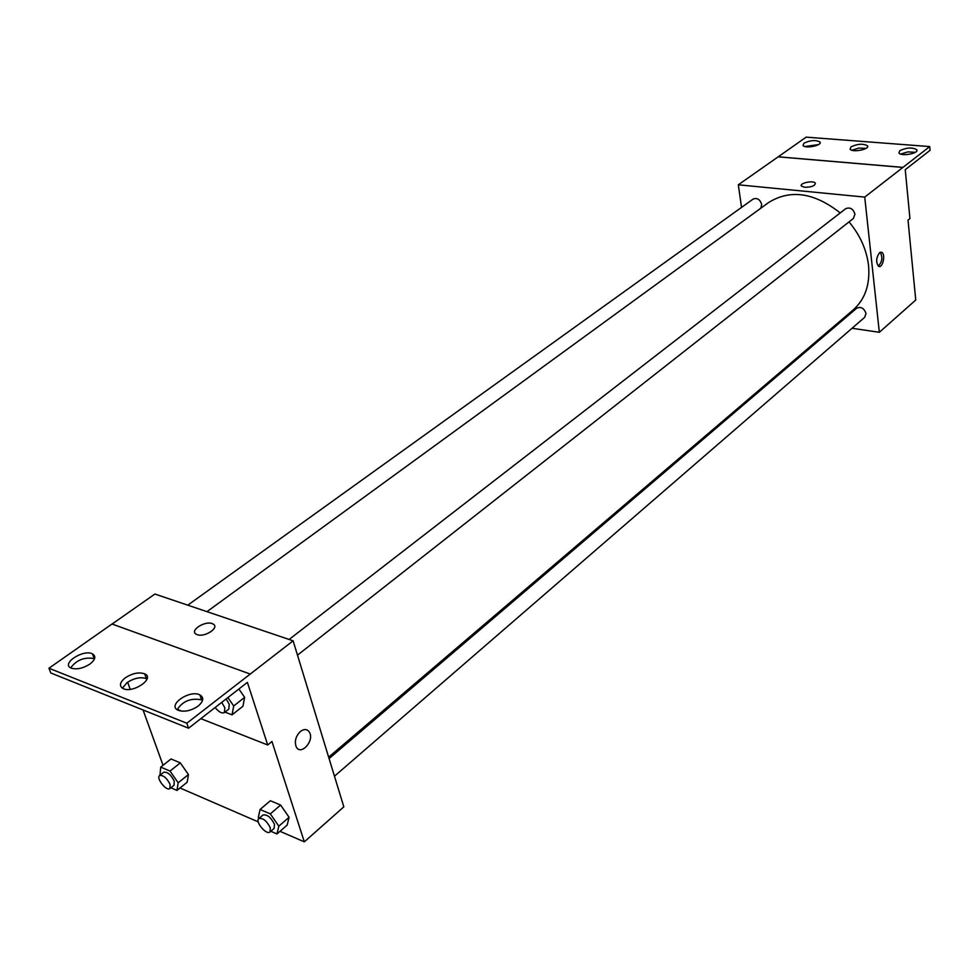 <?xml version="1.0" encoding="UTF-8"?>
<svg xmlns="http://www.w3.org/2000/svg" width="979" height="979" viewBox="0 0 979 979"><rect width="100%" height="100%" fill="white"/><g stroke="black" fill="none" stroke-linecap="round" stroke-linejoin="round"><path stroke-width="1.47" d="M741.544 207.389L738.313 184.798L864.726 197.097L929.72 146.581L930.05 150.338L905.245 169.673L909.932 218.562L908.022 220.128L915.744 300.039L879.338 332.297L852.048 328.271M879.509 252.766L881.773 252.362C885.946 254.21 882.605 268.809 878.591 266.264C875.789 262.311 876.095 257.807 879.509 252.766M864.726 197.097L879.338 332.297M334.463 776.2L864.69 317.331L865.999 313.537C864.151 308.177 861.055 306.39 856.711 308.201L329.079 758.59M297.494 655.159L853.333 218.525L854.936 214.193C853.186 208.784 850.102 206.948 845.685 208.698L289.099 639.471M835.98 325.897L834.683 325.713M760.793 208.246L761.711 204.489C760.034 199.41 757.183 197.599 753.169 199.043L187.784 605.169M328.65 757.171L853.198 309.915C865.069 299.341 870.184 284.559 868.557 265.554C866.648 249.792 860.149 235.241 849.038 221.903M840.215 212.932C814.173 192.484 790.298 189.033 768.552 202.58L206.961 611.655M804.714 187.307L801.471 186.096C798.913 183.183 813.439 180.063 815.311 183.122C815.189 185.777 811.652 187.173 804.714 187.307C811.652 187.173 815.189 185.79 815.311 183.134C813.439 180.075 798.913 183.183 801.471 186.108M738.313 184.798L778.158 156.848L902.932 167.433M929.72 146.581L806.158 137.146L778.158 156.848M878.322 266.092C882.226 261.895 882.862 257.306 880.219 252.325M902.919 167.372L778.146 156.799M899.811 150.668L898.93 152.957C900.913 156.787 919.575 153.36 916.748 149.689C912.208 147.18 906.566 147.511 899.811 150.668M804.028 143.142L803.013 145.479C805.068 149.016 822.813 145.357 819.949 141.992C815.764 139.801 810.453 140.181 804.028 143.142M851.045 146.838L850.09 149.151C852.122 152.834 870.319 149.285 867.455 145.773C863.099 143.423 857.628 143.778 851.045 146.838M915.328 152.308L907.876 151.892L900.68 154.082M818.554 144.574L804.836 146.52M866.06 148.367L858.828 148.074L851.889 150.228M112.108 624.039L154.89 594.033L293.113 640.817L343.825 806.843L304.322 841.854L280.006 831.318M197.158 634.625L196.412 634.294C188.629 630.635 206.079 619.817 212.957 623.966C220.214 627.319 204.868 637.745 197.158 634.625C204.88 637.745 220.226 627.319 212.957 623.978C206.079 619.817 188.629 630.635 196.412 634.306M304.322 841.854L271.954 741.495L267.708 744.982L247.393 682.375L188.568 728.217L186.83 723.224L293.113 640.817M300.382 731.484C304.273 728.67 307.32 728.963 309.523 732.353C314.614 740.981 300.602 756.241 296.196 746.757C294.312 741.311 295.707 736.22 300.382 731.484C304.261 728.67 307.308 728.963 309.511 732.353C314.614 740.968 300.602 756.241 296.196 746.757M180.32 762.886L171.031 758.97L180.32 762.886L188.433 774.56L180.32 762.886L170.016 771.06L178.178 782.784L176.979 790.432L170.872 787.765M187.185 782.209L188.433 774.56L187.185 782.209L176.979 790.432M289.074 817.294L280.63 805.056L270.375 800.736L280.63 805.056L289.074 817.294L287.177 825.077L289.074 817.294L278.831 826.166L276.971 833.949L270.828 831.269M163.04 765.272L143.069 709.971M258.248 821.883L180.014 787.985M130.219 689.326L127.637 682.192M188.568 728.217L50.773 672.965L48.95 668.241L112.022 624.002L250.196 674.041M48.95 668.241L186.83 723.224M125.288 677.798C119.707 682.387 118.985 685.973 123.097 688.58C132.948 693.719 155.367 678.263 144.684 673.821C138.896 671.912 132.434 673.234 125.288 677.798M89.909 664.08C95.391 659.699 96.236 656.297 92.454 653.874C83.362 648.906 60.71 663.774 71.039 668.07C76.595 669.807 82.885 668.473 89.909 664.08M198.162 706.067C203.583 701.331 204.17 697.611 199.912 694.919C189.681 689.302 166.663 705.394 178.166 710.264C184.333 712.259 191.003 710.852 198.162 706.067M177.248 709.371L181.837 711.17M200.842 718.659L267.708 744.982M244.652 697.378L238.888 688.996L244.652 697.378L242.939 706.238L244.652 697.378L233.7 705.981L232.047 714.841L224.986 712.112M147.034 678.998L146.397 678.643C140.621 676.734 134.172 678.055 127.037 682.62L122.424 688.213M94.535 658.769L94.217 658.598C84.341 656.872 76.497 659.968 70.684 667.886M202.555 700.413L201.588 699.85C190.893 697.794 182.743 701.074 177.15 709.689M259.043 818.371L258.321 817.33L260.059 809.498L270.326 813.879L278.831 826.166M270.008 831.966L274.132 828.405L274.463 824.294C270.926 817.318 267.096 814.222 262.947 815.03L258.811 818.566C254.76 821.491 266.496 835.54 270.008 831.966L270.326 827.855C266.79 820.867 262.947 817.771 258.811 818.566M260.059 809.498L270.375 800.736M270.326 813.879L280.63 805.056M276.971 833.949L287.177 825.077M159.956 775.258L160.727 767.095L170.016 771.06M169.893 788.548L174.017 785.244L174.225 781.083C170.897 774.609 167.397 771.672 163.726 772.272L159.577 775.552C155.796 778.048 166.614 791.681 169.893 788.548L170.089 784.387C166.76 777.901 163.248 774.952 159.577 775.552M160.727 767.095L171.031 758.97M178.178 782.784L188.433 774.56M227.899 697.562L233.7 705.981M215.123 707.523C218.806 712.039 221.89 713.715 224.399 712.577L228.805 709.114L229.245 704.28L226.149 698.933M232.047 714.841L242.939 706.238M224.399 712.577L224.827 707.744L221.731 702.384M881.773 252.362L880.525 252.215M867.578 146.85L867.455 145.773M820.084 143.056L819.949 141.992M916.846 150.778L916.748 149.689M201.588 699.85L199.912 694.919M94.217 658.598L92.454 653.874M146.397 678.643L144.684 673.821"/></g></svg>
